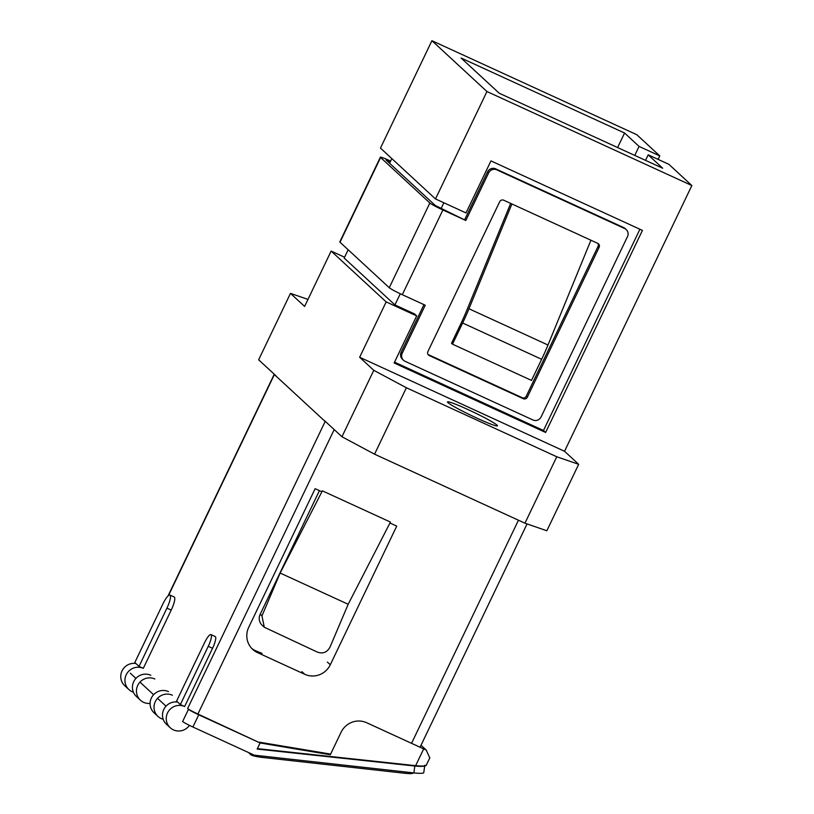 <?xml version="1.0" encoding="UTF-8"?>
<svg xmlns="http://www.w3.org/2000/svg" width="814" height="814" viewBox="0 0 814 814"><rect width="100%" height="100%" fill="white"/><g stroke="black" fill="none" stroke-linecap="round" stroke-linejoin="round"><path stroke-width="1.22" d="M477.289 418.315A27.696 1.984 25.6 0 0 497.456 425.824A27.696 1.984 25.6 0 0 467.653 409.411A27.696 1.984 25.6 0 0 447.497 401.892A27.696 1.984 25.6 0 0 477.289 418.315M373.779 370.319L406.379 387.759L556.776 456.766L524.949 523.199L546.845 530.759L578.673 464.326L564.54 451.271L359.646 357.265L373.779 370.319L341.951 436.752L374.552 454.192L524.949 523.199M406.379 387.759L374.552 454.192M307.967 299.41L290.476 293.376L258.649 359.798L275.997 375.824M324.603 420.726L341.951 436.752M658.119 159.391L659.788 155.922L636.813 134.707L431.919 40.7L486.955 91.534L435.5 198.931L466.015 212.932L490.954 160.897L642.439 230.403L545.624 432.468L394.139 362.963L416.687 315.903L386.162 301.902L359.646 357.265M386.162 301.902L331.135 251.068L304.609 306.43L290.476 293.376M486.955 91.534L691.849 185.541L564.54 451.271M435.5 198.931L380.464 148.097L431.919 40.7M556.776 456.766L578.673 464.326M691.849 185.541L668.884 164.326L648.178 154.833L662.688 168.233L499.206 93.223L461.09 58.018L624.572 133.018L639.071 146.418L659.788 155.922M344.566 257.234L331.135 251.068M645.533 160.358L648.178 154.833M639.071 146.418L634.767 155.423M617.612 147.548L624.572 133.018M348.148 249.745L344.169 258.048L394.922 304.924L414.54 313.929L416.687 315.903M390.618 161.101L389.357 160.521A12.312 0.885 25.6 0 0 380.392 157.173A12.312 0.885 25.6 0 0 380.596 157.499L429.853 202.991A12.312 0.885 25.6 0 0 442.887 209.971L465.822 220.492L435.297 205.494L386.05 159.992L390.425 161.508L389.58 163.268L391.829 158.588M394.922 304.924L400.274 293.752M441.066 208.628L443.864 202.767M639.906 229.243L543.487 430.484L394.525 362.149M543.487 430.484L545.624 432.468M133.404 692.205A12.973 12.607 -47.3 0 1 127.218 673.036A12.973 12.607 -47.3 0 1 143.305 668.355L171.215 610.103A12.057 2.717 -65.4 0 0 174.4 597.14A12.057 2.717 -65.4 0 0 174.237 597.028L169.943 595.054A12.057 2.717 -65.4 0 0 162.739 604.263L134.819 662.515L139.021 666.391L143.305 668.355M128.907 689.56L124.715 685.683A12.973 12.607 -47.3 0 1 135.897 663.512M150.112 703.408A12.973 12.607 -47.3 0 1 138.726 683.668A12.973 12.607 -47.3 0 1 154.823 678.988M150.804 675.274A12.973 12.607 132.7 0 0 136.406 696.479L140.425 700.193M163.217 719.291A12.973 12.607 -47.3 0 1 156.298 699.898A12.973 12.607 -47.3 0 1 172.395 695.227M168.478 691.615A12.973 12.607 132.7 0 0 154.08 712.82L157.997 716.432M189.438 725.366A12.973 12.607 -47.3 0 1 170.238 727.736A12.973 12.607 -47.3 0 1 184.636 706.532L212.556 648.28A10.816 2.442 -65.4 0 0 215.405 636.66A10.816 2.442 -65.4 0 0 215.252 636.558L210.958 634.594A10.816 2.442 -65.4 0 0 204.497 642.836L176.587 701.088L180.352 704.568L184.636 706.532M177.666 702.085A12.973 12.607 132.7 0 0 166.483 724.267L170.238 727.736M139.021 666.391L166.931 608.129A12.057 2.717 -65.4 0 0 170.116 595.166A12.057 2.717 -65.4 0 0 169.943 595.054M166.931 608.129L171.215 610.103M180.352 704.568L208.262 646.316A10.816 2.442 -65.4 0 0 211.111 634.696A10.816 2.442 -65.4 0 0 210.958 634.594M208.262 646.316L212.556 648.28M413.034 772.822L413.003 773.076A9.697 1.333 -172.1 0 1 405.087 773.3L262.077 757.396A9.697 1.333 -172.1 0 1 250.936 754.792L248.484 752.512M425.987 765.058C426.465 766.147 423.026 766.35 415.649 765.669L423.687 748.9L366.595 722.7A19.383 18.834 132.7 0 0 341.076 732.264L330.311 754.751L329.283 753.795M423.687 748.9A12.118 0.865 25.6 0 0 426.17 750.009L421.021 745.248M330.311 754.751L260.104 742.958L257.377 748.636L415.649 765.669M426.17 750.009L429.609 757.498M334.188 429.578L197.904 714.031L260.104 742.958L259.259 742.175L329.222 753.856M390.405 522.059L389.957 523.005L390.405 522.059L322.364 490.842L321.917 491.788L315.14 488.685L248.718 627.319A19.383 18.834 132.7 0 0 252.727 649.43A19.383 18.834 132.7 0 0 257.529 652.625L304.782 674.307A19.383 18.834 132.7 0 0 330.301 664.753L396.723 526.119L389.957 523.005L348.178 604.273L330.006 647.099C327.147 652.299 323.005 653.998 317.592 652.197L264.296 627.248L261.966 615.883L280.138 573.046L348.178 604.273M319.424 490.649L260.195 614.255A9.697 9.412 132.7 0 0 262.2 625.315L264.296 627.248M188.482 709.309L182.631 721.519A9.697 0.692 -154.4 0 0 192.898 727.014L254.253 755.168L413.868 772.913L414.835 766.025L257.173 749.063L260.104 742.958L198.748 714.804A9.697 0.692 -154.4 0 1 188.482 709.309L187.637 708.536L325.162 421.489L274.369 374.572L168.488 595.553M166.025 706.176L157.54 698.341M153.632 694.729L139.967 682.112M135.948 678.398L130.291 673.168M262.037 653.347L255.423 650.681A19.383 18.834 -47.3 0 1 251.709 648.412M325.162 421.489A9.697 0.692 25.6 0 0 326.282 422.273M197.904 714.031A9.697 0.692 -154.4 0 1 187.637 708.536M321.886 491.778L280.138 573.046M424.694 765.974L423.768 772.639A12.118 1.669 -172.1 0 1 413.868 772.913M414.835 766.025C421.825 766.666 425.061 766.442 424.542 765.353M510.663 203.398L466.727 310.48A61.549 13.889 114.6 0 1 460.439 324.633L451.516 343.254L452.503 344.169L462.627 323.016A61.549 13.889 -65.4 0 0 468.966 308.76L511.904 203.968L503.734 200.213A3.073 2.991 -47.3 0 0 499.684 201.73L427.899 351.556A3.073 2.991 -47.3 0 0 429.293 355.576L428.225 354.578A3.073 2.991 -47.3 0 1 428.062 354.497M452.503 344.169L531.511 380.423L541.646 359.279A61.549 13.889 -65.4 0 0 547.985 345.014L590.923 240.222L597.72 243.335A3.073 2.991 -47.3 0 1 599.124 247.354L527.34 397.181A3.073 2.991 -47.3 0 1 523.29 398.697L429.293 355.576M465.822 220.492L488.634 172.873A6.156 5.983 -47.3 0 1 496.744 169.841L624.704 228.551A6.156 5.983 -47.3 0 1 627.502 236.589L541.086 416.951A6.156 5.983 -47.3 0 1 532.987 419.983L405.016 361.274A6.156 5.983 -47.3 0 1 402.228 353.235L425.234 305.219L402.299 294.699A12.312 0.885 -154.4 0 1 389.255 287.718L340.008 242.226A12.312 0.885 -154.4 0 1 339.804 241.9L380.392 157.173M590.923 240.222L511.904 203.968M464.753 219.505L487.566 171.886A6.156 5.983 -47.3 0 1 495.665 168.854L623.636 227.564A6.156 5.983 -47.3 0 1 625.162 228.581L626.231 229.568M403.5 360.256L402.431 359.269A6.156 5.983 -47.3 0 1 401.149 352.248L423.962 304.639M597.883 243.417A3.073 2.991 -47.3 0 1 598.056 246.367L526.271 396.194A3.073 2.991 -47.3 0 1 522.222 397.71L428.225 354.578M405.087 773.3L405.28 771.957M262.077 757.396L262.261 756.053M250.936 754.792L251.088 753.713M411.548 743.324L518.447 520.217M134.971 663.39L135.216 662.881M260.195 614.255L261.966 615.883M255.423 650.681L257.529 652.625M301.872 671.621L304.782 674.307M327.391 662.067L330.301 664.753M192.898 727.014L198.748 714.804M389.255 287.718L429.853 202.991M380.596 157.499L340.008 242.226M442.887 209.971L402.299 294.699M402.228 353.235L401.149 352.248M624.704 228.551L623.636 227.564M496.744 169.841L495.665 168.854M488.634 172.873L487.566 171.886M523.29 398.697L522.222 397.71M527.34 397.181L526.271 396.194M599.124 247.354L598.056 246.367M541.646 359.279L462.627 323.016M547.985 345.014L468.966 308.76M429.904 757.62L426.139 765.465M167.999 595.99L274.206 374.318M527.055 523.931L420.065 747.232M134.707 663.369L135.022 662.698"/></g></svg>
